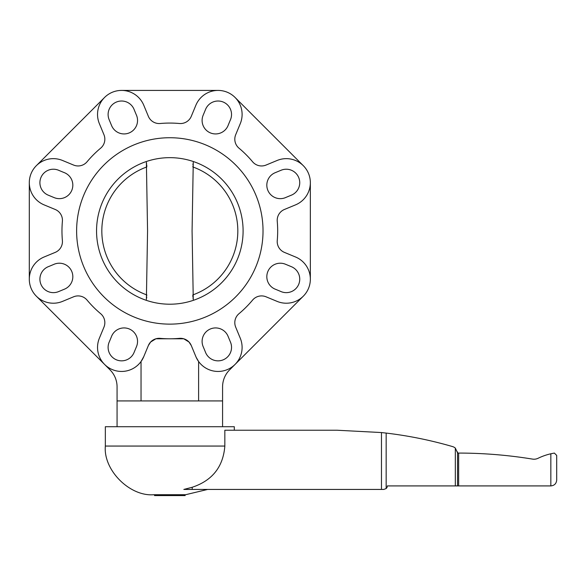 <?xml version="1.0" encoding="UTF-8"?>
<svg xmlns="http://www.w3.org/2000/svg" width="586" height="586" viewBox="0 0 586 586"><rect width="100%" height="100%" fill="white"/><g stroke="black" fill="none" stroke-linecap="round" stroke-linejoin="round"><path stroke-width="0.88" d="M234.305 430.234L234.305 426.718L105.341 426.718L105.341 446.056C103.165 470.133 129.924 496.884 153.993 494.709L185.652 494.709L207.686 489.435M192.208 487.266C212.315 480.579 223.193 466.844 224.841 446.056L224.841 430.234L337.133 430.234L381.471 432.556L381.471 489.435L183.821 489.435L192.208 487.266L192.208 489.435M381.471 432.556L386.167 433.083A410.325 410.325 0 0 1 452.612 446.598A7.032 7.032 0 0 1 455.329 448.107L457.673 453.073L458.648 453.073A460.94 460.94 0 0 1 532.491 459.094A9.376 9.376 0 0 0 538.095 458.274A60.168 60.168 0 0 1 550.84 453.776L554.356 453.073L556.7 455.425L554.356 453.073L550.84 453.776L550.84 485.919L387.339 485.919A3.516 3.516 0 0 1 386.167 488.541L383.815 489.435L381.471 489.435M556.7 480.059C556.348 483.611 554.393 485.567 550.84 485.919C554.393 485.567 556.348 483.611 556.7 480.059L556.7 455.425L556.7 480.059M386.167 433.083L386.167 488.541M154.521 494.709L154.521 495.588L185.125 495.588L185.125 494.709M243.095 230.928A73.272 73.272 0 0 1 169.823 304.207A73.272 73.272 0 0 1 96.551 230.928A73.272 73.272 0 0 1 169.823 157.656A73.272 73.272 0 0 1 243.095 230.928M143.775 356.618A24.033 24.033 0 0 1 97.54 347.417A24.033 24.033 0 0 1 99.364 338.225L103.949 327.156A11.72 11.72 0 0 0 100.638 313.678A107.853 107.853 0 0 1 87.08 300.113A11.72 11.72 0 0 0 73.594 296.802L62.534 301.387A24.033 24.033 0 0 1 29.3 279.185A24.033 24.033 0 0 1 44.133 256.976L55.201 252.398A11.72 11.72 0 0 0 62.394 240.524A107.853 107.853 0 0 1 62.394 221.34A11.72 11.72 0 0 0 55.201 209.466L44.133 204.888A24.033 24.033 0 0 1 29.3 182.678A24.033 24.033 0 0 1 62.534 160.476L73.594 165.062A11.72 11.72 0 0 0 87.08 161.751A107.853 107.853 0 0 1 100.638 148.185A11.72 11.72 0 0 0 103.949 134.707L99.364 123.639A24.033 24.033 0 0 1 116.885 90.874A24.033 24.033 0 0 1 143.775 105.246L148.361 116.314A11.72 11.72 0 0 0 160.234 123.499A107.853 107.853 0 0 1 179.411 123.499A11.72 11.72 0 0 0 191.285 116.314L195.87 105.246A24.033 24.033 0 0 1 242.106 114.446A24.033 24.033 0 0 1 240.275 123.639L235.697 134.707A11.72 11.72 0 0 0 239.007 148.185A107.853 107.853 0 0 1 252.566 161.751A11.72 11.72 0 0 0 266.051 165.062L277.112 160.476A24.033 24.033 0 0 1 310.346 182.678A24.033 24.033 0 0 1 295.505 204.888L284.444 209.466A11.72 11.72 0 0 0 277.251 221.34A107.853 107.853 0 0 1 277.251 240.524A11.72 11.72 0 0 0 284.444 252.398L295.505 256.976A24.033 24.033 0 0 1 310.346 279.185A24.033 24.033 0 0 1 277.112 301.387L266.051 296.802A11.72 11.72 0 0 0 252.566 300.113A107.853 107.853 0 0 1 239.007 313.678A11.72 11.72 0 0 0 235.697 327.156L240.275 338.225A24.033 24.033 0 0 1 222.761 370.989A24.033 24.033 0 0 1 195.87 356.618L191.285 345.55L189.007 342.026L183.762 338.789L155.891 338.789L150.631 342.026L148.361 345.55L143.775 356.618L141.036 361.518L141.036 400.927M63.83 172.452A13.485 13.485 0 0 1 71.931 189.996A13.485 13.485 0 0 1 54.183 197.629L48.228 195.16A13.485 13.485 0 0 1 41.071 177.214A13.485 13.485 0 0 1 59.208 170.541L63.83 172.452M53.524 264.528A13.485 13.485 0 0 1 71.66 271.201A13.485 13.485 0 0 1 64.504 289.147L58.549 291.616A13.485 13.485 0 0 1 40.8 283.983A13.485 13.485 0 0 1 48.902 266.447L53.524 264.528M275.816 289.403A13.485 13.485 0 0 1 267.714 271.867A13.485 13.485 0 0 1 285.463 264.235L291.418 266.703A13.485 13.485 0 0 1 298.574 284.65A13.485 13.485 0 0 1 280.438 291.323L275.816 289.403M286.122 197.335A13.485 13.485 0 0 1 267.985 190.662A13.485 13.485 0 0 1 275.142 172.716L281.097 170.248A13.485 13.485 0 0 1 298.845 177.88A13.485 13.485 0 0 1 290.744 195.416L286.122 197.335M111.347 336.921A13.485 13.485 0 0 1 128.883 328.819A13.485 13.485 0 0 1 136.516 346.568L134.048 352.523A13.485 13.485 0 0 1 116.101 359.679A13.485 13.485 0 0 1 109.428 341.55L111.347 336.921M203.423 347.227A13.485 13.485 0 0 1 210.096 329.098A13.485 13.485 0 0 1 228.042 336.247L230.51 342.209A13.485 13.485 0 0 1 222.878 359.958A13.485 13.485 0 0 1 205.334 351.849L203.423 347.227M228.298 124.943A13.485 13.485 0 0 1 210.762 133.044A13.485 13.485 0 0 1 203.13 115.296L205.598 109.34A13.485 13.485 0 0 1 223.544 102.184A13.485 13.485 0 0 1 230.21 120.313L228.298 124.943M136.223 114.636A13.485 13.485 0 0 1 129.55 132.766A13.485 13.485 0 0 1 111.604 125.616L109.135 119.654A13.485 13.485 0 0 1 116.768 101.905A13.485 13.485 0 0 1 134.304 110.014L136.223 114.636M169.823 324.131A93.203 93.203 0 0 0 263.026 230.928A93.203 93.203 0 0 0 169.823 137.732A93.203 93.203 0 0 0 76.62 230.928A93.203 93.203 0 0 0 169.823 324.131M198.61 400.927L198.61 361.518L196.171 357.314M303.306 296.179L229.617 369.869A24.033 24.033 0 0 0 222.577 386.863L222.577 426.718M222.577 400.927L117.068 400.927L117.068 386.863A24.033 24.033 0 0 0 110.029 369.869L36.339 296.179M117.068 426.718L117.068 400.927M191.285 345.55A11.72 11.72 0 0 0 179.411 338.364A107.853 107.853 0 0 1 160.234 338.364A11.72 11.72 0 0 0 148.361 345.55M29.3 279.185L29.3 182.678M310.346 182.678L310.346 279.185M235.067 97.452L303.306 165.684M121.573 90.412L218.073 90.412M36.339 165.684L104.579 97.452M146.815 166.483L146.734 164.893M146.61 163.758L146.441 162.644M146.383 162.351L146.383 162.351C145.995 160.549 145.995 160.549 146.383 162.351L147.562 230.928L146.383 299.512C145.995 301.314 145.995 301.314 146.383 299.512M146.61 298.106L146.734 296.97M146.815 295.381L146.815 294.919A67.998 67.998 0 0 1 146.815 166.944M192.831 295.381L192.911 296.97M193.036 298.106L193.204 299.219M193.263 299.512C193.651 301.314 193.651 301.314 193.263 299.512L192.076 230.928L193.263 162.351C193.651 160.549 193.651 160.549 193.263 162.351M193.036 163.758L192.911 164.893M192.831 166.483L192.831 166.944A67.998 67.998 0 0 1 192.831 294.919M105.341 446.056L224.841 446.056M458.648 453.073L458.648 485.919M457.541 451.989L457.541 485.919M455.329 448.107L455.329 485.919"/></g></svg>
